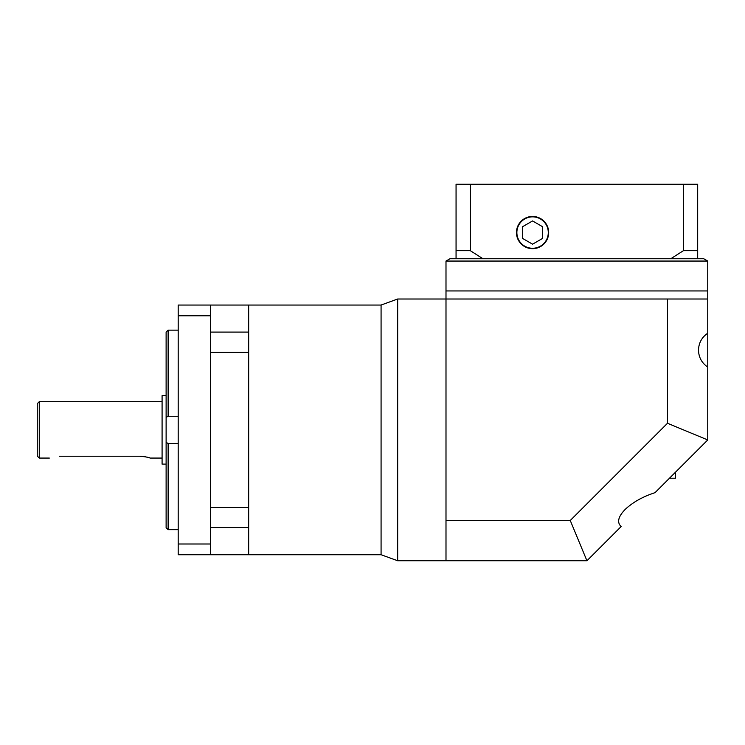 <?xml version="1.0" encoding="UTF-8"?>
<svg xmlns="http://www.w3.org/2000/svg" width="745" height="745" viewBox="0 0 745 745"><rect width="100%" height="100%" fill="white"/><g stroke="black" fill="none" stroke-linecap="round" stroke-linejoin="round"><path stroke-width="1.12" d="M59.395 456.219C46.404 458.25 46.404 458.25 59.395 456.219L139.939 456.219C146.057 456.853 149.419 457.477 150.006 458.073L162.084 458.073M37.25 456.061L37.25 403.706L39.261 401.695L39.261 458.073L37.25 456.061M178.195 416.259L168.128 416.259L166.116 417.396L166.116 332.019L168.128 330.137L178.195 330.137M178.195 529.639L168.128 529.639L166.116 527.758L166.116 417.396M166.116 500.361L166.116 521.295M166.116 429.884L166.116 359.416M166.116 464.116L162.084 464.116L162.084 395.651L166.116 395.651M149.214 457.803L147.054 457.16M145.508 456.797L143.822 456.499M141.923 456.294L139.939 456.219M210.416 507.475L248.672 507.475L248.672 352.292L210.416 352.292M210.416 554.727L210.416 543.999L178.195 543.999L178.195 554.727L248.672 554.727L248.672 305.05L248.672 332.093L210.416 332.093M210.416 543.999L210.416 305.05L381.077 305.05L381.077 429.884L381.077 305.05L397.672 299.006L397.672 560.761L381.077 554.727L381.077 429.884L381.077 554.727L248.672 554.727L248.672 527.683L210.416 527.683M166.116 338.472L166.116 332.019M166.116 442.372L168.128 443.508L178.195 443.508M178.195 543.999L178.195 305.05L210.416 305.05M210.416 315.768L178.195 315.768M675.538 472.172L675.538 478.206L669.494 478.206M707.75 333.211C701.809 337.299 698.717 342.942 698.493 350.15C698.717 357.367 701.809 363.011 707.75 367.099L707.75 290.95L445.994 290.95L445.994 520.494L570.26 520.494L667.483 423.272L667.483 299.006L397.672 299.006M707.75 367.099L707.75 439.95L655.032 492.668C642.535 496.757 632.524 502.409 624.99 509.617C618.108 516.825 616.823 522.478 621.144 526.557L586.939 560.761L445.994 560.761L445.994 520.494M667.483 299.006L707.75 299.006M570.26 520.494L586.939 560.761M667.483 423.272L707.75 439.95M445.994 261.057L450.017 258.738L456.061 258.738L456.061 250.683L470.328 250.683L482.946 258.738L670.798 258.738L683.416 250.683L697.683 250.683L697.683 258.738L703.727 258.738L707.75 261.057L707.75 290.95L445.994 290.95L445.994 261.057L707.75 261.057M516.872 232.561A15.701 15.701 0 0 0 532.573 248.262A15.701 15.701 0 0 0 548.283 232.561A15.701 15.701 0 0 0 532.573 216.851A15.701 15.701 0 0 0 516.872 232.561M548.683 232.561A16.111 16.111 0 0 0 532.573 216.45A16.111 16.111 0 0 0 516.462 232.561A16.111 16.111 0 0 0 532.573 248.672A16.111 16.111 0 0 0 548.683 232.561M482.946 258.738L456.061 258.738M697.683 258.738L670.798 258.738M470.328 250.683L470.328 184.239L456.061 184.239L456.061 250.683M470.328 184.239L683.416 184.239L683.416 250.683M683.416 184.239L697.683 184.239L697.683 250.683M532.573 220.939L522.506 226.75L522.506 238.372L532.573 244.183L542.639 238.372L542.639 226.75L532.573 220.939M168.128 443.508L168.128 529.639M168.128 330.137L168.128 416.259M39.261 458.073L49.328 458.073M39.261 401.695L162.084 401.695M397.672 560.761L445.994 560.761"/></g></svg>
